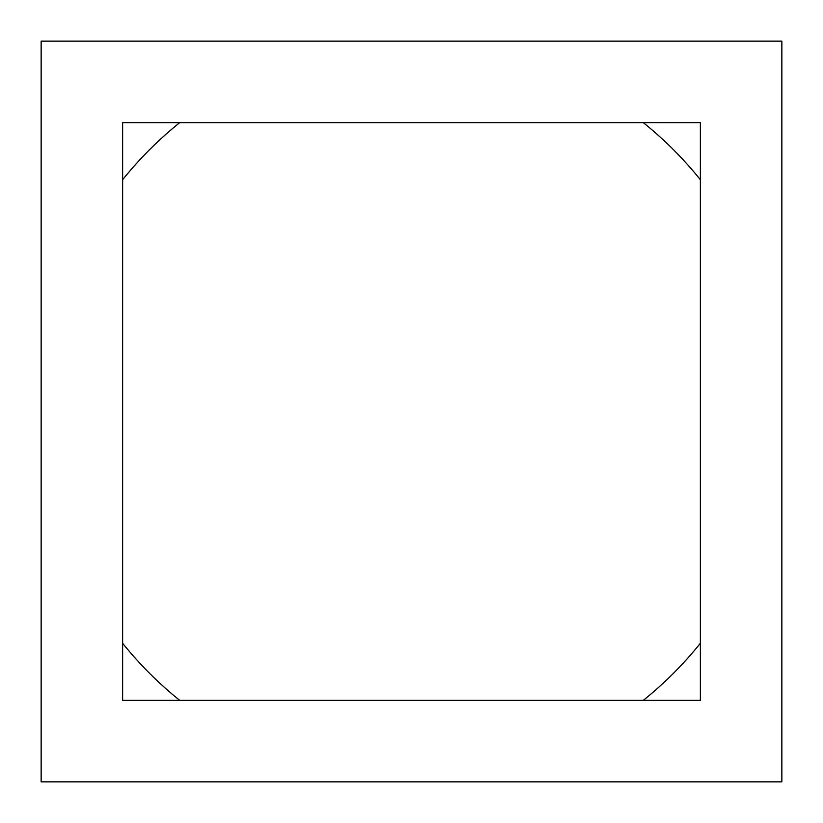 <?xml version="1.0" encoding="UTF-8"?>
<svg xmlns="http://www.w3.org/2000/svg" width="823" height="823" viewBox="0 0 823 823"><rect width="100%" height="100%" fill="white"/><g stroke="black" fill="none" stroke-linecap="round" stroke-linejoin="round"><path stroke-width="1.23" d="M41.15 781.85L781.85 781.85L781.85 41.15L41.15 41.15L41.15 781.85M700.373 122.627L122.627 122.627L122.627 700.373L700.373 700.373L700.373 122.627M700.373 179.743A370.35 370.35 0 0 0 643.257 122.627M179.743 122.627A370.35 370.35 0 0 0 122.627 179.743M122.627 643.257A370.35 370.35 0 0 0 179.743 700.373M643.257 700.373A370.35 370.35 0 0 0 700.373 643.257"/></g></svg>
